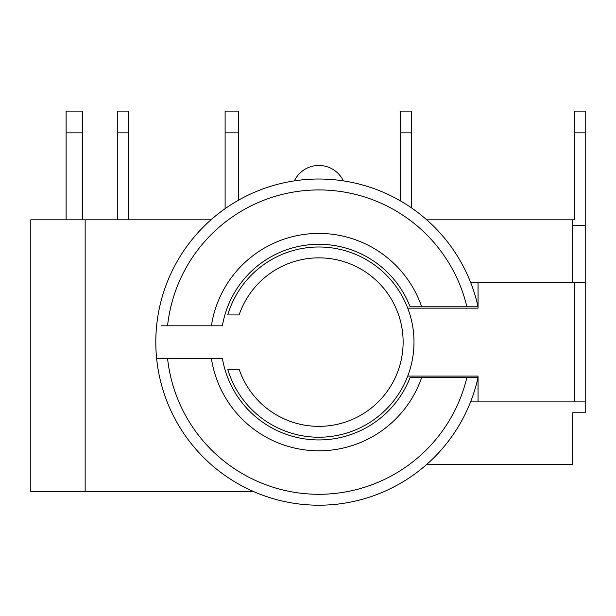 <?xml version="1.0" encoding="UTF-8"?>
<svg xmlns="http://www.w3.org/2000/svg" width="616" height="616" viewBox="0 0 616 616"><rect width="100%" height="100%" fill="white"/><g stroke="black" fill="none" stroke-linecap="round" stroke-linejoin="round"><path stroke-width="0.92" d="M421.675 377.439A108.709 108.709 0 0 1 211.396 358.42L222.407 358.42A97.836 97.836 0 0 0 410.102 377.439L478.055 377.439A163.055 163.055 0 0 1 155.809 342.111A163.055 163.055 0 0 1 478.055 306.783L410.102 306.783A97.836 97.836 0 0 0 222.407 325.81L161.084 325.81M470.57 401.902L585.2 401.902L585.2 412.774L572.695 412.774L572.695 464.41L426.726 464.41M156.626 358.42L211.396 358.42M167.56 358.42A152.191 152.191 0 0 0 466.905 377.439M470.57 282.328L572.695 282.328L572.695 219.82L426.726 219.82M85.154 491.583L30.8 491.583L30.8 219.82L85.154 219.82L85.154 491.583L253.707 491.583M211.019 219.82L85.154 219.82M466.905 306.783A152.191 152.191 0 0 0 167.56 325.81M211.396 325.81A108.709 108.709 0 0 1 421.675 306.783M128.636 132.856L117.764 132.856L117.764 111.111L128.636 111.111L128.636 219.82M117.764 132.856L117.764 219.82M411.272 132.856L400.4 132.856L400.4 111.111L411.272 111.111L411.272 207.761M400.4 132.856L400.4 200.901M238.7 132.856L225.11 132.856L225.11 111.111L238.7 111.111L238.7 200.123M225.11 132.856L225.11 208.709M574.328 401.902L574.328 282.328L572.695 282.328M478.055 282.328L478.055 308.139L407.715 308.139M407.715 376.083L478.055 376.083L478.055 401.902M585.2 132.856L574.328 132.856L574.328 111.111L585.2 111.111L585.2 401.902M574.328 132.856L574.328 219.82L572.695 219.82M585.2 225.256L572.695 225.256M574.328 282.328L585.2 282.328M227.72 369.292A95.118 95.118 0 0 0 374.151 419.519A95.118 95.118 0 0 0 374.151 264.711A95.118 95.118 0 0 0 227.72 314.938L239.124 314.938A84.246 84.246 0 0 1 368.715 274.189A84.246 84.246 0 0 1 368.715 410.033A84.246 84.246 0 0 1 239.124 369.292L227.72 369.292M82.436 132.856L66.128 132.856L66.128 111.111L82.436 111.111L82.436 219.82M66.128 132.856L66.128 219.82M343.382 180.904A27.173 27.173 0 0 0 294.356 180.904"/></g></svg>
